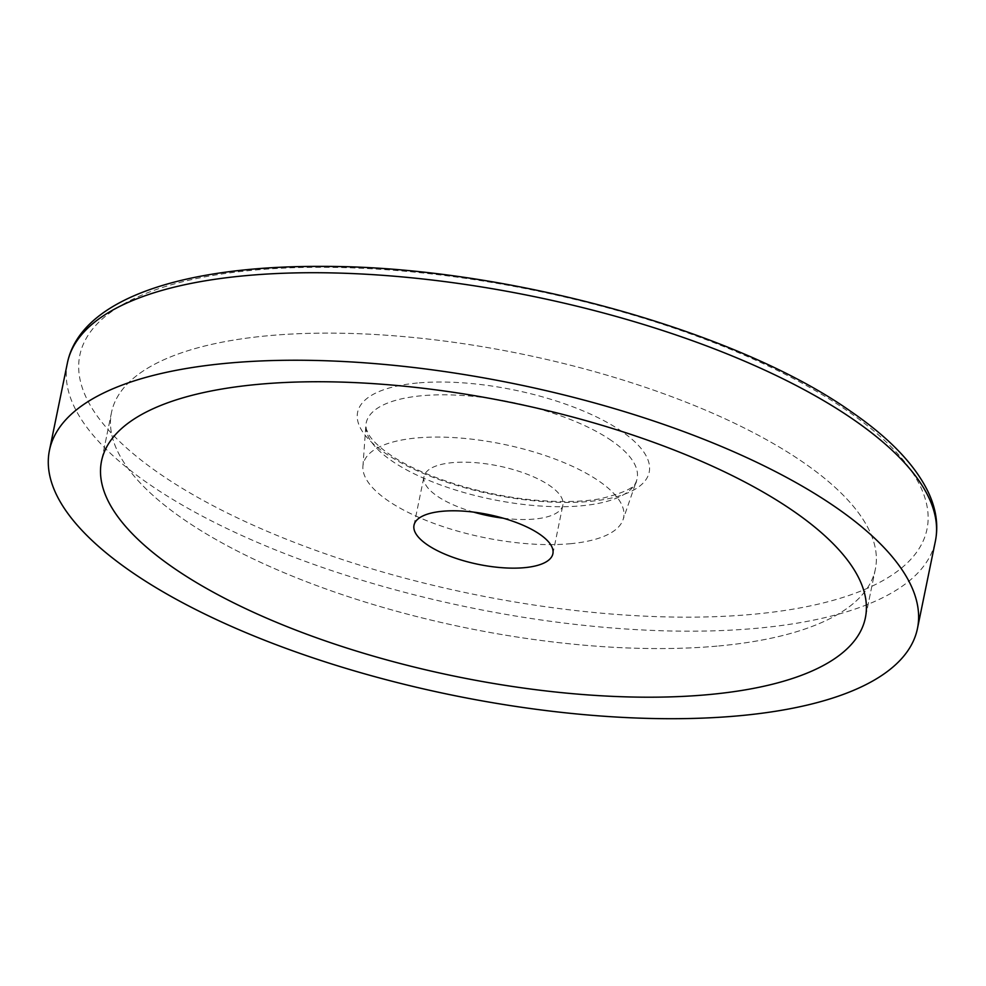 <?xml version="1.0" encoding="UTF-8"?>
<svg xmlns="http://www.w3.org/2000/svg" width="986" height="986" viewBox="0 0 986 986"><rect width="100%" height="100%" fill="white"/><g stroke="black" fill="none" stroke-linecap="round" stroke-linejoin="round"><path stroke-width="0.74" stroke-dasharray="4.93 3.7" d="M570.241 543.73A132.913 47.636 -168.4 0 0 623.029 519.745A132.913 47.636 -168.4 0 0 559.555 460.807A132.913 47.636 -168.4 0 0 416.61 437.969A132.913 47.636 -168.4 0 0 362.922 466.353A132.913 47.636 -168.4 0 0 432.681 522.962A132.913 47.636 -168.4 0 0 570.241 543.73M718.745 645.966A389.877 139.716 -168.4 0 0 875.346 569.242A389.877 139.716 -168.4 0 0 679.564 399.65A389.877 139.716 -168.4 0 0 268.106 335.733A389.877 139.716 -168.4 0 0 111.504 412.456A389.877 139.716 -168.4 0 0 307.287 582.036A389.877 139.716 -168.4 0 0 718.745 645.966A389.877 139.716 11.6 0 1 307.287 582.036A389.877 139.716 11.6 0 1 111.504 412.456A389.877 139.716 11.6 0 1 268.106 335.733A389.877 139.716 11.6 0 1 679.564 399.65A389.877 139.716 11.6 0 1 875.346 569.242A389.877 139.716 11.6 0 1 718.745 645.966M503.279 518.205A70.893 25.402 -168.4 0 0 534.4 519.055A70.893 25.402 -168.4 0 0 562.87 505.103A70.893 25.402 -168.4 0 0 527.276 474.266A70.893 25.402 -168.4 0 0 452.463 462.644A70.893 25.402 -168.4 0 0 423.992 476.595A70.893 25.402 -168.4 0 0 473.6 512.116M67.418 362.86A443.047 158.771 -168.4 0 0 149.539 484.446A443.047 158.771 -168.4 0 0 757.458 628.218A443.047 158.771 -168.4 0 0 935.406 541.043M846.838 410.509A432.41 154.962 -168.4 0 0 253.501 270.189A432.41 154.962 -168.4 0 0 159.978 473.946A432.41 154.962 -168.4 0 0 753.316 614.266A432.41 154.962 -168.4 0 0 846.838 410.509M611.493 440.619A138.299 49.559 -168.4 0 0 421.725 395.743A138.299 49.559 -168.4 0 0 365.868 425.274A138.299 49.559 -168.4 0 0 391.824 460.906A138.299 49.559 -168.4 0 0 581.58 505.793A138.299 49.559 -168.4 0 0 636.5 480.835A138.299 49.559 -168.4 0 0 611.493 440.619M417.386 383.012A148.849 53.343 -168.4 0 0 385.193 453.141A148.849 53.343 -168.4 0 0 589.431 501.443A148.849 53.343 -168.4 0 0 621.624 431.313A148.849 53.343 -168.4 0 0 417.386 383.012M362.922 466.353L365.868 425.274L366.311 429.12L368.863 434.703C372.203 440.409 378.994 446.88 389.224 454.115C421.996 477.372 489.204 497.844 545.418 500.913C566.297 502.182 584.451 501.48 599.882 498.842C624.187 493.049 636.389 487.047 636.5 480.835L623.029 519.745M875.346 569.242L865.363 617.865L875.346 569.242M111.504 412.456L101.533 461.066L111.504 412.456M552.887 553.725L562.87 505.103M414.009 525.218L423.992 476.595"/><path stroke-width="1.48" d="M227.396 363.205A443.047 158.771 -168.4 0 0 49.448 450.38A443.047 158.771 -168.4 0 0 271.926 643.094A443.047 158.771 -168.4 0 0 739.5 715.737A443.047 158.771 -168.4 0 0 917.448 628.55A443.047 158.771 -168.4 0 0 694.97 435.837A443.047 158.771 -168.4 0 0 227.396 363.205M708.774 694.588A389.877 139.716 -168.4 0 0 865.363 617.865A389.877 139.716 -168.4 0 0 669.58 448.273A389.877 139.716 -168.4 0 0 258.122 384.355A389.877 139.716 -168.4 0 0 101.533 461.066A389.877 139.716 -168.4 0 0 297.304 630.658A389.877 139.716 -168.4 0 0 708.774 694.588A389.877 139.716 -168.4 0 0 865.363 617.865A389.877 139.716 -168.4 0 0 669.58 448.273A389.877 139.716 -168.4 0 0 258.122 384.355A389.877 139.716 -168.4 0 0 101.533 461.066A389.877 139.716 -168.4 0 0 297.304 630.658A389.877 139.716 -168.4 0 0 708.774 694.588M442.48 511.266A70.893 25.402 11.6 0 1 517.293 522.888A70.893 25.402 11.6 0 1 552.887 553.725A70.893 25.402 11.6 0 1 524.416 567.677A70.893 25.402 11.6 0 1 449.604 556.055A70.893 25.402 11.6 0 1 414.009 525.218A70.893 25.402 11.6 0 1 442.48 511.266M473.6 512.116A70.893 25.402 -168.4 0 0 503.279 518.205M67.418 362.86C80.532 299.522 181.473 265.776 321.559 266.393C501.282 265.727 735.223 329.62 850.869 411.47C888.83 437.537 914.503 464.172 927.888 491.361C936.071 508.32 938.586 524.872 935.406 541.043A443.047 158.771 -168.4 0 0 853.284 419.457A443.047 158.771 -168.4 0 0 245.366 275.686A443.047 158.771 -168.4 0 0 67.418 362.86L49.448 450.38M935.406 541.043L917.448 628.55"/></g></svg>
